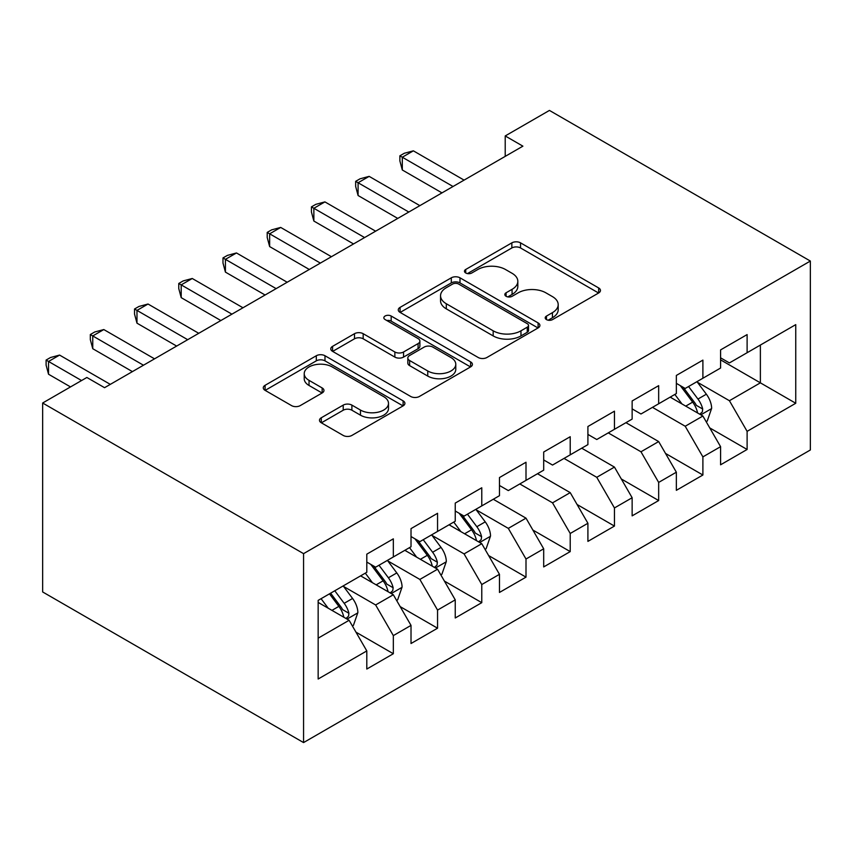<?xml version="1.0" encoding="UTF-8"?>
<svg xmlns="http://www.w3.org/2000/svg" width="853" height="853" viewBox="0 0 853 853"><rect width="100%" height="100%" fill="white"/><g stroke="black" fill="none" stroke-linecap="round" stroke-linejoin="round"><path stroke-width="1.28" d="M546.464 319.598A4.297 2.484 0 0 0 552.541 319.598L598.667 292.974A6.142 3.54 0 0 0 600.459 290.457A6.142 3.54 0 0 0 598.667 287.951L520.533 242.849A6.142 3.54 0 0 0 511.853 242.849L465.727 269.473A4.297 2.484 0 0 0 464.469 271.233A4.297 2.484 0 0 0 465.727 272.981A4.297 2.484 0 0 0 471.805 272.981L477.776 269.537A19.64 11.345 0 0 1 505.552 269.537L512.067 273.291A19.64 11.345 0 0 1 517.824 281.319A19.64 11.345 0 0 1 512.067 289.338L506.096 292.782A4.297 2.484 0 0 0 504.837 294.53A4.297 2.484 0 0 0 506.096 296.29A4.297 2.484 0 0 0 512.173 296.29L518.144 292.846A19.64 11.345 0 0 1 545.92 292.846L552.435 296.599A19.64 11.345 0 0 1 558.193 304.617A19.64 11.345 0 0 1 552.435 312.646L546.464 316.09A4.297 2.484 0 0 0 545.206 317.838A4.297 2.484 0 0 0 546.464 319.598L546.464 316.09M321.293 417.767A6.142 3.54 0 0 0 319.491 420.273A6.142 3.54 0 0 0 321.293 422.779L343.215 435.435A6.142 3.54 0 0 0 351.894 435.435L403.117 405.868A6.142 3.54 0 0 0 404.908 403.362A6.142 3.54 0 0 0 403.117 400.857L324.982 355.744A6.142 3.54 0 0 0 316.303 355.744L265.08 385.321A6.142 3.54 0 0 0 263.278 387.827A6.142 3.54 0 0 0 265.08 390.333L291.555 405.612A6.142 3.54 0 0 0 300.235 405.612L322.157 392.966A6.142 3.54 0 0 0 323.959 390.45A6.142 3.54 0 0 0 322.157 387.944L309.031 380.363A16.42 9.479 0 0 1 304.222 373.667A16.42 9.479 0 0 1 314.352 364.903A16.42 9.479 0 0 1 332.254 366.961L383.69 396.656A16.42 9.479 0 0 1 388.499 403.362A16.42 9.479 0 0 1 378.359 412.116A16.42 9.479 0 0 1 360.467 410.069L351.894 405.111A6.142 3.54 0 0 0 343.215 405.111L321.293 417.767L321.293 422.779M42.65 403.011L303.561 553.65L303.561 742.579L42.65 591.95L42.65 403.011L86.867 377.474L104.556 387.688L522.9 146.162L505.211 135.947L505.211 156.376M505.211 135.947L549.439 110.421L810.35 261.05L303.561 553.65M478.213 357.503A6.142 3.54 0 0 0 486.892 357.503L538.115 327.925A6.142 3.54 0 0 0 539.906 325.419A6.142 3.54 0 0 0 538.115 322.914L459.98 277.811A6.142 3.54 0 0 0 451.301 277.811L400.078 307.379A6.142 3.54 0 0 0 398.276 309.884A6.142 3.54 0 0 0 400.078 312.39L478.213 357.503M386.814 320.525A4.297 2.484 0 0 1 391.175 321.133L391.175 316.026L470.611 361.885A6.142 3.54 0 0 1 472.413 364.391A6.142 3.54 0 0 1 470.611 366.897L419.388 396.474A6.142 3.54 0 0 1 410.709 396.474L332.574 351.361L332.574 346.35A6.142 3.54 0 0 0 330.783 348.856A6.142 3.54 0 0 0 332.574 351.361M332.574 346.35L354.496 333.694A6.142 3.54 0 0 1 363.175 333.694L394.864 351.99A6.142 3.54 0 0 0 403.544 351.99L418.087 343.588A6.142 3.54 0 0 0 419.889 341.083A6.142 3.54 0 0 0 418.087 338.577L385.098 319.534A4.297 2.484 0 0 1 383.839 317.774A4.297 2.484 0 0 1 386.494 315.482A4.297 2.484 0 0 1 391.175 316.026M303.561 742.579L810.35 449.989L810.35 261.05M720.582 359.859L760.375 382.837L760.375 345.049L795.753 324.63L747.111 352.715L747.111 334.589L720.582 349.901L720.582 368.038L702.893 378.242L702.893 360.115L676.354 375.437L676.354 393.564L658.665 403.778L658.665 385.652L632.137 400.963L632.137 419.1L614.448 429.304L614.448 411.178L587.909 426.5L587.909 444.626L570.22 454.841L570.22 436.715L543.692 452.026L543.692 470.163L526.002 480.367L526.002 462.241L499.463 477.563L499.463 495.689L481.774 505.904L481.774 487.777L455.246 503.089L455.246 521.226L437.557 531.43L437.557 513.303L411.018 528.625L411.018 546.752L393.329 556.966L393.329 538.84L366.801 554.162L366.801 572.288L318.158 600.373L318.158 679.009L366.801 650.924L349.112 620.28L318.158 602.41M795.753 324.63L795.753 403.266L747.111 431.351L729.422 400.718L697.359 382.208M709.749 427.907L747.111 449.478L747.111 431.351M747.111 449.478L720.582 464.8L720.582 446.673L702.893 456.888L685.204 426.244L652.47 407.35M665.521 453.433L702.893 475.014L702.893 456.888M702.893 475.014L676.354 490.326L676.354 472.199L658.665 482.414L640.976 451.781L608.253 432.887M621.304 478.97L658.665 500.54L658.665 482.414M658.665 500.54L632.137 515.862L632.137 497.736L614.448 507.951L596.759 477.307L564.036 458.413M577.076 504.496L614.448 526.077L614.448 507.951M614.448 526.077L587.909 541.388L587.909 523.262L570.22 533.477L552.531 502.844L519.808 483.95M532.858 530.033L570.22 551.603L570.22 533.477M570.22 551.603L543.692 566.925L543.692 548.799L526.002 559.014L508.313 528.37L476.251 509.859M488.63 555.559L526.002 577.14L526.002 559.014M526.002 577.14L499.463 592.451L499.463 574.325L481.774 584.54L464.085 553.906L432.023 535.396M444.413 581.096L481.774 602.666L481.774 584.54M481.774 602.666L455.246 617.988L455.246 599.862L437.557 610.076L419.868 579.432L387.806 560.922M400.185 606.622L437.557 628.203L437.557 610.076M437.557 628.203L411.018 643.514L411.018 625.388L393.329 635.602L375.64 604.969L343.578 586.459M355.968 632.158L393.329 653.729L393.329 635.602M393.329 653.729L366.801 669.051L366.801 650.924M366.801 562.074L375.64 567.181L393.329 556.966M318.158 638.161L349.112 620.28M411.018 536.537L419.868 541.644L437.557 531.43M375.64 604.969L393.329 594.754L360.606 575.86M411.018 625.388L393.329 594.754M455.246 511.011L464.085 516.118L481.774 505.904M419.868 579.432L437.557 569.218L404.834 550.324M455.246 599.862L437.557 569.218M499.463 485.474L508.313 490.582L526.002 480.367M464.085 553.906L481.774 543.692L449.051 524.798M499.463 574.325L481.774 543.692M543.692 459.948L552.531 465.056L570.22 454.841M508.313 528.37L526.002 518.155L493.279 499.261M543.692 548.799L526.002 518.155M587.909 434.412L596.759 439.519L614.448 429.304M552.531 502.844L570.22 492.629L537.497 473.735M587.909 523.262L570.22 492.629M632.137 408.886L640.976 413.993L658.665 403.778M596.759 477.307L614.448 467.092L581.725 448.198M632.137 497.736L614.448 467.092M676.354 383.349L685.204 388.456L702.893 378.242M640.976 451.781L658.665 441.566L625.942 422.672M676.354 472.199L658.665 441.566M720.582 357.823L729.422 362.93L747.111 352.715M685.204 426.244L702.893 416.029L670.159 397.135M720.582 446.673L702.893 416.029M729.422 400.718L760.375 382.837L795.753 403.266M548.18 320.206L552.435 317.742A19.64 11.345 0 0 0 558.193 309.724L558.193 304.617M517.824 281.319L517.824 286.427A19.64 11.345 0 0 1 512.067 294.445L507.812 296.897M598.582 293.016L520.533 247.956A6.142 3.54 0 0 0 511.853 247.956L467.444 273.589M538.03 327.978L459.98 282.908A6.142 3.54 0 0 0 451.301 282.908L400.153 312.433M527.261 327.179A4.297 2.484 0 0 0 528.519 325.419A4.297 2.484 0 0 0 527.261 323.671L458.679 284.07A4.297 2.484 0 0 0 452.602 284.07L446.3 287.706A19.64 11.345 0 0 0 440.553 295.724A19.64 11.345 0 0 0 446.3 303.743L493.183 330.815A19.64 11.345 0 0 0 520.97 330.815L527.261 327.179L527.261 332.286A4.297 2.484 0 0 0 528.519 330.527L528.519 325.419M440.553 295.724L440.553 300.832A19.64 11.345 0 0 0 446.3 308.85L446.3 303.743M527.261 332.286L520.97 335.922A19.64 11.345 0 0 1 493.183 335.922L446.3 308.85M332.659 351.404L354.496 338.801L354.496 333.694M419.889 341.083L419.889 346.19A6.142 3.54 0 0 1 418.087 348.696L403.544 357.098A6.142 3.54 0 0 1 394.864 357.098L363.175 338.801A6.142 3.54 0 0 0 354.496 338.801M391.175 321.133L470.536 366.95M427.748 370.97A16.42 9.479 0 0 0 445.639 373.028A16.42 9.479 0 0 0 455.779 364.263A16.42 9.479 0 0 0 450.97 357.567L432.844 347.096A6.142 3.54 0 0 0 424.165 347.096L409.621 355.498A6.142 3.54 0 0 0 407.83 358.004A6.142 3.54 0 0 0 409.621 360.51L427.748 370.97L427.748 376.077A16.42 9.479 0 0 0 445.639 378.135A16.42 9.479 0 0 0 455.779 369.37L455.779 364.263M407.83 358.004L407.83 363.111A6.142 3.54 0 0 0 409.621 365.617L409.621 360.51M427.748 376.077L409.621 365.617M388.499 403.362L388.499 408.47A16.42 9.479 0 0 1 378.359 417.224A16.42 9.479 0 0 1 360.467 415.176L351.894 410.218A6.142 3.54 0 0 0 343.215 410.218L321.378 422.832M304.222 373.667L304.222 378.775A16.42 9.479 0 0 0 309.031 385.471L309.031 380.363M322.082 393.009L309.031 385.471M403.032 405.911L324.982 360.851A6.142 3.54 0 0 0 316.303 360.851L265.166 390.375M706.167 421.702L707.222 421.083L711.647 408.32A16.57 9.564 -120 0 0 706.359 394.203L696.965 381.664M681.995 403.97L674.851 394.438M671.514 397.914L670.693 396.826M699.769 414.227L702.339 411.924L702.701 409.024A16.57 9.564 -120 0 0 697.957 399.055L688.563 386.516M683.2 387.305L694.8 402.787A8.445 4.873 60 0 1 696.336 405.356L702.701 409.024M680.278 385.62L692.647 402.126A16.57 9.564 60 0 1 697.391 412.095L697.722 413.055M453.028 186.498L402.307 157.219L413.364 150.832L464.085 180.122M441.982 192.885L402.307 169.982L402.307 157.219L399.876 155.811L404.301 153.263L413.364 150.832M402.307 169.982L399.876 160.918L399.876 155.811M408.811 212.034L358.089 182.745L369.146 176.368L419.868 205.648M397.754 218.421L358.089 195.518L358.089 182.745L355.658 181.348L360.083 178.789L369.146 176.368M358.089 195.518L355.658 186.455L355.658 181.348M364.594 237.56L313.861 208.281L324.918 201.894L375.64 231.184M353.537 243.947L313.861 221.044L313.861 208.281L311.43 206.874L315.855 204.325L324.918 201.894M313.861 221.044L311.43 211.981L311.43 206.874M320.365 263.097L269.644 233.818L280.701 227.431L331.422 256.71M309.308 269.484L269.644 246.581L269.644 233.818L267.213 232.411L271.638 229.852L280.701 227.431M269.644 246.581L267.213 237.518L267.213 232.411M276.148 288.634L225.416 259.344L236.473 252.957L287.194 282.247M265.091 295.01L225.416 272.107L225.416 259.344L222.985 257.937L227.41 255.388L236.473 252.957M225.416 272.107L222.985 263.044L222.985 257.937M485.048 549.353L486.114 548.746L490.528 535.983A16.57 9.564 -120 0 0 485.24 521.865L475.846 509.326M460.876 531.622L453.743 522.089M450.395 525.576L449.584 524.488M478.65 541.89L481.22 539.576L481.582 536.686A16.57 9.564 -120 0 0 476.838 526.717L467.444 514.178M462.081 514.956L473.692 530.449A8.445 4.873 60 0 1 475.217 533.008L481.582 536.686M459.17 513.271L471.538 529.777A16.57 9.564 60 0 1 476.283 539.746L476.614 540.706M231.92 314.16L181.199 284.881L192.256 278.494L242.977 307.773M220.863 320.547L181.199 297.644L181.199 284.881L178.767 283.473L183.192 280.914L192.256 278.494M181.199 297.644L178.767 288.581L178.767 283.473M440.83 574.89L441.886 574.282L446.311 561.509A16.57 9.564 -120 0 0 441.022 547.402L431.629 534.852M416.659 557.158L409.515 547.626M406.177 551.102L405.367 550.025M434.433 567.416L437.003 565.112L437.365 562.212A16.57 9.564 -120 0 0 432.62 552.254L423.227 539.704M417.863 540.493L429.464 555.975A8.445 4.873 60 0 1 431 558.544L437.365 562.212M414.953 538.808L427.31 555.314A16.57 9.564 60 0 1 432.055 565.283L432.396 566.243M187.703 339.697L136.981 310.407L148.027 304.02L198.76 333.31M176.646 346.073L136.981 323.17L136.981 310.407L134.539 308.999L138.964 306.451L148.027 304.02M136.981 323.17L134.539 314.107L134.539 308.999M396.602 600.427L397.669 599.808L402.083 587.045A16.57 9.564 -120 0 0 396.794 572.928L387.401 560.389M372.43 582.684L365.297 573.152M361.949 576.639L361.139 575.551M390.205 592.952L392.775 590.639L393.137 587.749A16.57 9.564 -120 0 0 388.392 577.78L378.999 565.24M373.635 566.019L385.247 581.511A8.445 4.873 60 0 1 386.782 584.07L393.137 587.749M370.724 564.334L383.093 580.84A16.57 9.564 60 0 1 387.838 590.809L388.168 591.769M143.475 365.223L92.753 335.943L103.81 329.557L154.532 358.836M132.418 371.609L92.753 348.706L92.753 335.943L90.322 334.536L94.747 331.977L103.81 329.557M92.753 348.706L90.322 339.643L90.322 334.536M352.385 625.953L353.441 625.345L357.865 612.571A16.57 9.564 -120 0 0 352.577 598.465L343.183 585.915M328.213 608.221L321.069 598.689M345.987 618.478L348.557 616.175L348.92 613.275A16.57 9.564 -120 0 0 344.175 603.316L334.781 590.766M330.623 593.166L341.019 607.037A8.445 4.873 60 0 1 342.554 609.607L348.92 613.275M329.471 593.837L338.865 606.376A16.57 9.564 60 0 1 343.61 616.346L343.951 617.305M81.568 380.545L48.536 361.469L59.582 355.083L110.314 384.372M70.511 386.921L48.536 374.232L48.536 361.469L46.105 360.062L50.519 357.514L59.582 355.083M48.536 374.232L46.105 365.169L46.105 360.062M552.435 317.742L552.435 312.646M506.096 296.29L506.096 292.782M512.067 294.445L512.067 289.338M465.727 272.981L465.727 269.473M511.853 247.956L511.853 242.849M520.533 247.956L520.533 242.849M598.667 292.974L598.667 287.951M400.078 312.39L400.078 307.379M451.301 282.908L451.301 277.811M459.98 282.908L459.98 277.811M538.115 327.925L538.115 322.914M493.183 335.922L493.183 330.815M520.97 335.922L520.97 330.815M363.175 338.801L363.175 333.694M394.864 357.098L394.864 351.99M403.544 357.098L403.544 351.99M418.087 348.696L418.087 343.588M470.611 366.897L470.611 361.885M343.215 410.218L343.215 405.111M351.894 410.218L351.894 405.111M360.467 415.176L360.467 410.069M322.157 392.966L322.157 387.944M265.08 390.333L265.08 385.321M316.303 360.851L316.303 355.744M324.982 360.851L324.982 355.744M403.117 405.868L403.117 400.857M700.814 414.835L711.53 408.64M697.957 399.055L706.359 394.203M685.727 406.124L692.647 402.126M479.695 542.487L490.422 536.302M476.838 526.717L485.24 521.865M464.608 533.775L471.538 529.777M435.478 568.023L446.204 561.828M432.62 552.254L441.022 547.402M420.39 559.312L427.31 555.314M391.25 593.549L401.976 587.365M388.392 577.78L396.794 572.928M376.162 584.838L383.093 580.84M347.032 619.086L357.759 612.891M344.175 603.316L352.577 598.465M331.945 610.375L338.865 606.376"/></g></svg>

